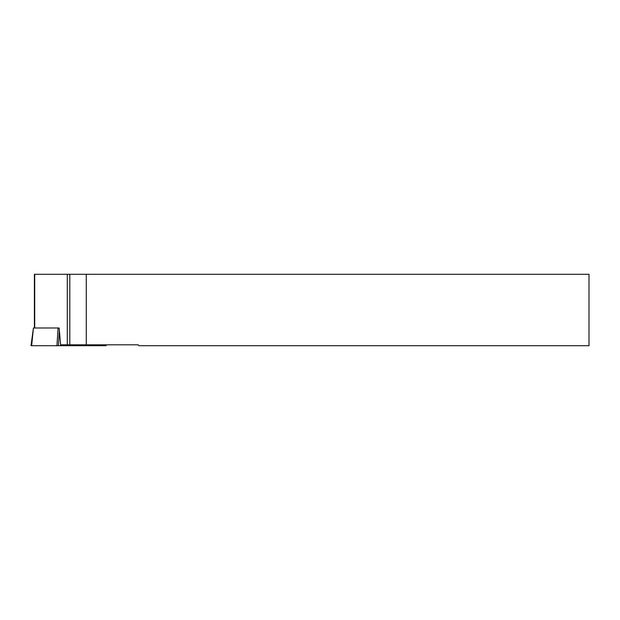 <?xml version="1.0" encoding="UTF-8"?>
<svg xmlns="http://www.w3.org/2000/svg" width="620" height="620" viewBox="0 0 620 620"><rect width="100%" height="100%" fill="white"/><g stroke="black" fill="none" stroke-linecap="round" stroke-linejoin="round"><path stroke-width="0.93" d="M86.273 344.821L138.144 344.821L139.043 345.712L589 345.712L589 274.288L86.273 274.288L86.273 344.821L60.605 344.821L59.164 327.988L33.426 327.988L31.643 345.712L31 345.712L33.426 327.988M34.395 327.988L34.395 274.288L86.273 274.288M105.989 344.821L106.098 345.712L31.643 345.712M34.712 327.988L34.712 274.288M67.301 344.821L67.301 274.288M69.804 344.821L69.804 274.288M59.381 330.507L58.404 345.712M102.525 344.821L102.525 345.712M56.955 345.712L58.086 327.988"/></g></svg>
